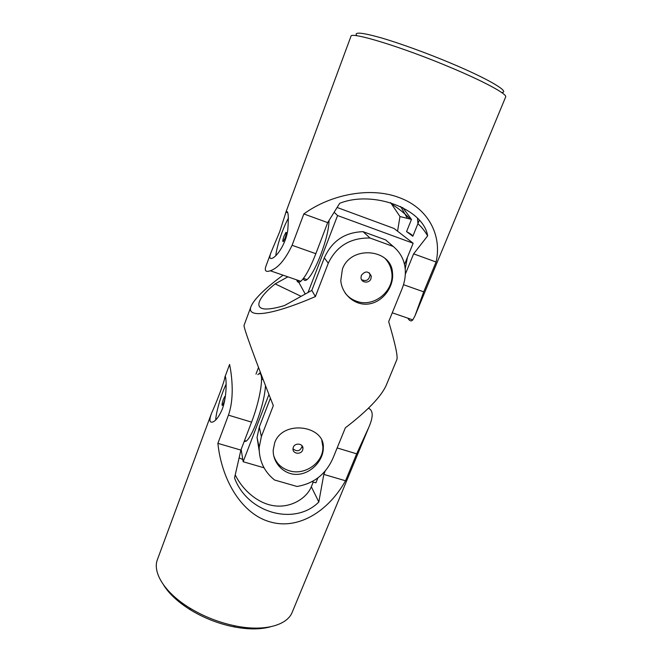 <?xml version="1.0" encoding="UTF-8"?>
<svg xmlns="http://www.w3.org/2000/svg" width="662" height="662" viewBox="0 0 662 662"><rect width="100%" height="100%" fill="white"/><g stroke="black" fill="none" stroke-linecap="round" stroke-linejoin="round"><path stroke-width="0.99" d="M501.697 92.539C510.559 92.225 489.458 79.423 451.774 63.577C427.147 53.183 399.012 42.98 380.311 37.602C361.386 32.355 353.574 31.751 356.868 35.781M412.815 236.251L406.567 231.601C410.837 233.934 412.914 235.49 412.815 236.251L417.937 223.624L417.482 218.319M406.567 231.601L411.483 219.403L399.964 216.54L390.63 202.63M402.653 207.496L411.483 219.403M296.717 279.877C297.321 282.451 298.67 282.914 300.78 281.284C305.124 277.411 310.147 268.209 315.848 253.695L327.707 222.622L339.689 203.317C373.26 189.895 423.68 209.076 427.644 235.871C424.623 230.773 421.371 226.727 417.887 223.731M270.94 252.652L279.67 231.832L285.984 212.097C288.26 209.713 288.855 215.713 287.78 230.095C286.017 243.186 277.51 255.855 272.678 258.056C269.657 259.454 269.078 257.659 270.94 252.652L265.992 266.025C264.295 270.766 265.735 272.355 270.295 270.775C277.949 268.209 285.214 259.719 292.091 245.296L315.848 253.695M427.644 235.871L413.626 253.852L436.076 262.011C442.199 235.589 428.471 208.365 399.625 197.756C371.217 186.61 331.132 194.016 303.833 213.942L292.091 245.296M436.076 262.011L423.721 291.851L414.933 315.981L505.652 96.975C507.522 94.302 485.345 82.071 451.318 67.789C402.819 47.209 350.099 31.147 350.943 36.352L285.562 213.106M414.933 315.981L412.79 319.878C411.267 321.641 409.613 321.07 407.825 318.165M400.651 206.494L407.022 217.632M288.466 218.096C286.323 221.853 284.139 226.694 281.929 232.635C278.545 241.92 276.493 249.607 275.764 255.689M284.039 236.111C282.715 240 282.451 241.829 283.245 241.589L285.123 237.906C286.447 233.992 286.712 232.163 285.918 232.42L284.039 236.111M397.572 231.203L399.964 216.54M413.626 253.852L405.31 274.267M303.833 213.942L327.707 222.622M404.499 264.527L413.146 243.235L337.57 215.547L308.062 292.488M413.146 243.235L394.014 228.456L337.107 207.479M337.57 215.547L334.153 212.245M305.24 294.052L297.677 280.216M329.031 220.487C328.906 228.795 326.134 240.248 320.731 254.845C315.592 267.887 311.032 276.137 307.044 279.612C305.182 281.019 303.949 280.663 303.337 278.553M405.202 268.971L407.428 257.311M321.798 440.536L322.849 446.56C323.867 462.349 304.967 475.895 289.22 470.748C281.259 468.208 276.079 463.135 273.687 455.555M302.65 450.077C300.987 454.918 292.678 453.917 292.976 448.902L293.299 447.289C294.938 442.464 303.221 443.432 302.973 448.406L302.65 450.077M258.511 367.443L255.995 374.088M251.055 306.398L244.055 325.315C243.037 326.192 255.234 359.905 273.323 405.624L261.374 436.572L259.165 447.504C259.082 460.826 264.212 471.667 274.556 480.008L297.015 486.471C313.987 483.574 326.002 474.075 333.06 457.972L345.365 427.809C367.857 410.498 381.527 396.207 386.376 384.936L396.844 359.648C398.011 356.669 395.288 343.992 388.677 321.616L401.925 289.137C404.871 281.83 405.914 274.664 405.053 267.655C403.961 259.214 400.03 252.156 393.278 246.487L369.95 238.006C350.372 237.741 336.486 246.14 328.286 263.195L315.402 296.568C271.329 315.642 245.983 318.455 251.055 306.398C254.225 298.967 264.883 288.558 283.038 275.169M342.42 269.111L340.789 280.572C341.948 295.252 356.288 306.729 370.124 303.734C383.761 301.053 394.204 285.959 392.467 272.504C391.333 248.937 350.918 244.874 342.42 269.111M274.705 442.663L273.199 450.201C272.769 463.665 285.057 475.804 298.636 474.273C312.067 472.933 323.461 459.8 323.313 447.793C324.951 425.633 282.98 419.385 274.705 442.663M287.879 276.832L275.152 283.89C257.874 297.668 252.454 310.097 268.193 308.939C272.587 308.666 278.048 307.516 284.569 305.496L311.81 290.411L315.402 296.568M275.152 283.89L301.119 296.336M259.165 447.504L257.055 437.433L259.281 427.098L270.394 398.185M257.055 437.433L259.181 450.797M311.81 290.411L324.314 257.866L328.286 263.195M387.121 241.191L385.598 239.892L363.066 231.675C344.811 232.288 331.894 241.018 324.314 257.866M385.598 239.892L393.278 246.487M363.066 231.675L369.95 238.006M292.976 448.869C297.329 452.063 300.399 451.095 302.186 445.973L302.186 445.956M361.576 279.687C366.4 281.689 369.214 280.059 370.017 274.78L369.363 272.868M370.952 278.752C369.239 283.708 361.278 282.98 360.997 277.825L361.344 275.367C365.325 270.626 368.643 270.907 371.291 276.195L370.952 278.752M385.061 258.47C388.611 262.177 390.795 266.579 391.631 271.685C395.272 290.345 374.121 308.078 356.545 301.243C351.985 299.638 348.22 296.948 345.25 293.167M312.116 481.746L315.882 482.838L317.876 477.923M268.946 394.486L243.153 461.737L264.03 467.794M260.232 371.97L259.504 373.906M243.153 461.737L241.15 449.399M265.495 385.632C264.874 395.611 261.904 407.842 256.575 422.331C252.636 432.394 249.202 438.658 246.281 441.124L244.129 441.595M261.937 379.624L262.946 379.053M215.713 419.923C216.011 412.203 221.431 393.691 226.09 384.341M223.375 399.294L224.799 396.497C225.51 396.48 225.188 398.524 223.822 402.62L222.407 405.409C221.696 405.409 222.027 403.373 223.375 399.294M163.58 584.985C169.1 593.839 178.07 602.139 190.499 609.901C202.2 617.017 214.836 622.272 228.39 625.648L233.686 626.823C248.076 629.579 260.298 629.579 270.361 626.831M313.234 482.068L311.223 487.042C306.928 497.286 292.736 507.638 275.475 505.933C257.874 504.187 242.176 489.458 235.242 474.853M242.797 459.569L239.123 457.823M325.323 470.707L323.817 474.406L318.819 501.986L311.339 486.752M368.444 408.222C373.26 410.374 373.426 416.638 368.941 427.023L356.677 453.834L337.148 447.942M318.819 501.986C295.111 526.075 247.563 513.497 234.538 477.956L240.885 450.094L217.881 443.35C221.985 482.49 243.451 514.962 270.65 522.037C297.751 529.823 327.897 512.115 345.531 480.769L356.677 453.834M211.492 413.353C209.002 420.229 209.498 423.084 212.974 421.926C216.201 420.486 219.354 416.1 222.432 408.76C228.175 392.525 225.717 372.234 224.915 377.067L224.857 377.241C224.592 381.171 216.714 402 211.492 413.353L157.49 559.365C152.194 572.415 164.739 592.846 189.845 608.072C202.191 615.577 215.514 621.113 229.822 624.688L235.407 625.929C264.171 631.813 287.258 625.35 292.24 612.176L368.941 427.023M217.881 443.35L228.448 415.157C236.466 392.392 229.06 362.205 229.582 364.464L224.915 377.067M240.885 450.094L251.56 422.124C261.416 396.861 264.874 367.857 257.799 374.651M345.531 480.769L323.817 474.406M403.497 284.693L423.721 291.851M259.281 427.098L261.374 436.572M251.56 422.124L228.448 415.157M419.286 220.289L417.937 223.624M285.984 212.097L287.747 212.742M286.373 232.577L285.918 232.42M409.72 218.592C404.805 213.512 398.88 208.72 391.962 204.227M300.78 281.284L270.295 270.775M412.79 319.878L392.268 312.812M303.469 278.379L307.044 279.612M323.313 447.793L322.849 446.56M302.973 448.406L302.186 445.973M371.291 276.195L370.017 274.78M392.467 272.504L391.631 271.685M244.51 440.602L246.281 441.124M233.686 626.823L235.407 625.929M190.499 609.901L189.845 608.072M224.857 377.241L225.651 377.489"/></g></svg>
